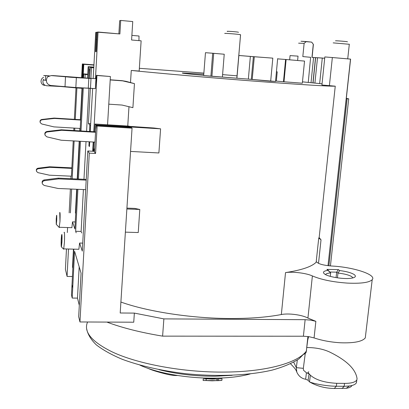 <?xml version="1.0" encoding="UTF-8"?>
<svg xmlns="http://www.w3.org/2000/svg" width="409" height="409" viewBox="0 0 409 409"><rect width="100%" height="100%" fill="white"/><g stroke="black" fill="none" stroke-linecap="round" stroke-linejoin="round"><path stroke-width="0.61" d="M272.813 58.139L253.376 56.677L251.3 79.377L248.355 79.106L250.359 56.447L253.376 56.677L251.3 79.377L275.523 81.457L277.66 58.625L275.523 81.457L270.671 81.217L272.813 58.139L254.311 56.723L252.195 79.504L248.355 79.106L250.359 56.447L238.769 55.481L236.918 78.216L248.355 79.106L236.918 78.216L238.866 55.471L254.311 56.723L252.195 79.504L270.671 81.217L272.813 58.139M304.531 61.084L285.589 59.474L283.468 81.749L283.994 81.774L286.121 59.525L304.531 61.084L302.338 83.201L283.994 81.774L286.121 59.525L285.589 59.474L283.468 81.749L302.338 83.201L304.531 61.084M277.639 58.86L285.589 59.474L277.639 58.86M139.351 68.303L203.871 73.093L139.351 68.303M222.588 74.617L237.123 75.834L222.588 74.617M302.471 81.851L322.052 83.819L302.471 81.851M321.929 85.011L335.252 86.187C329.357 86.406 296.709 84.418 251.136 80.89C208.396 77.598 159.321 73.308 131.269 70.45L139.172 71.064L141.131 40.818L131.591 39.995L132.751 21.554L131.591 39.995L141.131 40.818L139.172 71.064L131.269 70.45L130.502 82.541L122.066 80.67L110.215 79.786L122.066 80.67L125.987 81.335L134.443 83.63L130.502 82.541L131.269 70.45C159.321 73.308 208.396 77.598 251.136 80.89C296.709 84.418 329.357 86.406 335.252 86.187L319.158 237.609L335.252 86.187L329.393 85.645L332.348 57.536L324.833 56.938L321.929 85.011L329.393 85.645L332.348 57.536L324.833 56.938L321.929 85.011M203.779 74.254L182.572 72.986C180.737 73.129 187.777 73.927 203.692 75.379C187.777 73.927 180.737 73.129 182.572 72.986L203.779 74.254M203.677 75.542L236.918 78.216L240.548 34.704L239.26 34.489C234.996 33.896 223.217 33.098 224.894 33.507C223.217 33.098 234.996 33.896 239.26 34.489L240.569 34.785L236.826 78.221L222.394 77.086L224.229 54.233L212.675 53.242L205.471 52.689L203.677 75.542L210.901 76.217L212.675 53.242L205.471 52.689L203.677 75.542M275.559 81.084L276.341 81.125L277.215 71.826L276.428 71.769L277.215 71.826L276.341 81.125L275.559 81.084M276.346 81.094L283.468 81.749L276.346 81.094M89.418 146.57L89.683 141.826L89.418 146.57L88.917 145.895L89.418 146.57M90.251 131.504L92.633 88.441L90.251 131.504M93.18 78.518L95.737 32.383L96.427 32.28L95.578 51.672L96.146 51.718L97.235 32.153L98.058 32.03L95.455 78.686L86.212 78.032L96.054 78.733L95.455 78.686L98.058 32.03L119.893 33.947L120.706 20.45L132.751 21.554L120.706 20.45L119.893 33.947L97.235 32.153L96.146 51.718L95.578 51.672L96.427 32.28L95.737 32.383L93.18 78.518M138.937 40.629L139.019 36.018L131.882 35.394L139.019 36.018L138.937 40.629M91.008 78.513L70.752 77.281L53.042 75.583L86.212 78.032L53.042 75.583L51.171 75.583L47.833 76.749L51.171 75.583L76.355 77.654L75.844 87.557L95.369 88.641L95.813 80.711L96.468 75.333L96.938 75.507L93.789 131.708L96.938 75.507L96.468 75.333L110.404 76.519L96.938 75.507L110.404 76.519L107.562 124.796L110.404 76.519L96.468 75.333L95.369 88.641L88.283 88.155L88.819 78.364L76.355 77.654L75.844 87.557L88.283 88.155L88.819 78.364L91.008 78.513L90.471 88.288L91.008 78.513M110.205 79.939L122.669 80.87L134.443 83.63L125.987 81.335L122.066 80.67L110.205 79.939M127.756 126.033L128.983 106.642L127.756 126.033M120.9 302.052C147.552 311.622 191.371 318.401 230.103 318.519C250.063 318.58 267.138 317.251 281.341 314.536C288.524 313.043 302.118 314.838 307.931 318.079L315.86 321.336L310.671 320.14L305.134 319.685L163.876 318.887L134.357 313.1L120.195 312.997L132.051 128.155L97.132 126.028L95.578 153.462L89.3 153.13L79.954 321.96L78.681 316.673L81.074 273.181L78.681 316.673L79.954 321.96L133.743 322.21L134.357 313.1L120.195 312.997L132.051 128.155L97.132 126.028L95.578 153.462L94.438 151.959L95.706 129.535L96.412 125.333L131.038 127.444L132.051 128.155L131.038 127.444L96.412 125.333L97.132 126.028L96.412 125.333L95.706 129.535L94.438 151.959L95.578 153.462L89.3 153.13L87.797 150.987L82.291 251.121L79.586 243.038L78.876 249.275L79.586 243.038L82.73 243.125L79.586 243.038L82.291 251.121L87.797 150.987L94.474 151.345L93.952 151.32L94.09 148.886L94.581 149.479L94.965 142.122L94.551 149.479L94.09 148.886L93.952 151.32L87.797 150.987L89.3 153.13L79.954 321.96L133.743 322.21L134.357 313.1L163.876 318.887L162.603 336.137C140.747 332.522 122.173 327.834 106.872 322.087C122.173 327.834 140.747 332.522 162.603 336.137L303.396 336.224L308.913 336.673L314.076 337.921C322.108 340.595 330.937 342.21 340.564 342.773C353.989 343.233 362.226 341.612 365.283 337.911L372.2 279.71C369.209 282.583 360.922 283.713 347.338 283.1C332.86 282.062 321.213 279.674 312.384 275.937C306.469 273.14 292.737 271.443 285.523 272.593C301.668 270.109 311.883 266.642 316.167 262.2L316.791 261.98C318.417 263.963 323.314 265.303 331.489 266.008L332.026 266.039C353.483 267.113 376.919 274.73 372.2 279.71C369.209 282.583 360.922 283.713 347.338 283.1C332.86 282.062 321.213 279.674 312.384 275.937C306.469 273.14 292.737 271.443 285.523 272.593C301.668 270.109 311.883 266.642 316.167 262.2L316.791 261.98C318.417 263.963 323.314 265.303 331.489 266.008L332.026 266.039C353.483 267.113 376.919 274.73 372.2 279.71L365.283 337.911C362.226 341.612 353.989 343.233 340.564 342.773C330.937 342.21 322.108 340.595 314.076 337.921L308.913 336.673L303.396 336.224L162.603 336.137L163.876 318.887L305.134 319.685L310.671 320.14L315.86 321.336L314.076 337.921L315.86 321.336L307.931 318.079C302.118 314.838 288.524 313.043 281.341 314.536C267.138 317.251 250.063 318.58 230.103 318.519C191.371 318.401 147.552 311.622 120.9 302.052M318.739 238.007L319.158 237.609L321.019 239.832L319.158 237.609L318.739 238.007L321.019 239.832L318.509 263.365L321.019 239.832L319.557 238.36L318.739 238.007L316.167 262.2L318.739 238.007M132.905 107.659L134.443 83.63L132.905 107.659L122.066 105.062L108.779 104.167L122.066 105.062L132.905 107.659M153.994 128.012L160.589 128.83L158.891 152.961L160.589 128.83L95.936 124.873L95.062 124.024L129.147 126.12L129.714 126.519L153.994 128.012L160.589 128.83L95.936 124.873L95.517 132.281L61.703 130.282L47.173 131.969L46.979 131.468L61.427 129.791L95.052 131.785L95.517 132.281L61.703 130.282L47.173 131.969L46.979 131.468C45.164 131.954 44.499 133.094 44.98 134.888C44.499 133.094 45.164 131.954 46.979 131.468L61.427 129.791L61.703 130.282L61.427 129.791L95.052 131.785L95.517 132.281L95.936 124.873L95.062 124.024L153.994 128.012M134.791 208.411L139.791 209.464L126.867 208.979L139.791 209.464L138.247 232.537L139.791 209.464L134.791 208.411L126.923 208.115L134.791 208.411M93.211 142.025L92.695 151.253L93.211 142.025M93.288 151.284L93.804 142.056L93.288 151.284M94.433 131.749L95.062 124.024L94.433 131.749M81.677 232.982L81.12 231.443L83.4 189.561L81.12 231.443L75.655 231.274L77.894 189.326L75.655 231.274L81.12 231.443L81.677 232.982M83.963 179.306L86.018 141.621L83.963 179.306M86.58 131.284L88.927 88.191L86.58 131.284M89.868 70.041L89.423 78.242L90.271 67.28L91.488 67.633L90.9 78.349L91.488 67.633L90.271 67.28L93.789 67.551L90.271 67.28L89.868 70.041M90.353 88.278L88.421 123.544L89.801 124.99L89.637 131.463L89.801 124.99L90.609 125.036L89.801 124.99L88.421 123.544L90.686 123.682L88.421 123.544L90.353 88.278M89.142 141.795L88.917 145.895L89.453 145.926L88.917 145.895L89.142 141.795M50.711 85.491C46.861 84.331 45.614 81.774 46.979 77.828L47.833 76.749L46.979 77.828C45.614 81.774 46.861 84.331 50.711 85.491L75.844 87.557L65.005 86.79L65.496 76.851L65.005 86.79L50.711 85.491M130.558 151.427L158.891 152.961L130.558 151.427M61.212 140.226L94.965 142.122L61.212 140.226L46.948 136.882L45.164 135.41C44.678 133.605 45.348 132.46 47.173 131.969C45.348 132.46 44.678 133.605 45.164 135.41L46.948 136.882L61.212 140.226M77.48 298.12L79.305 305.329L77.48 298.12L79.188 266.821L77.48 298.12L72.199 298.059L77.48 298.12M71.483 294.981L72.199 298.059L74.586 251.305L81.074 273.181L74.586 251.305L72.199 298.059L71.483 294.981L73.814 249.147L71.483 294.981M67.076 276.428L65.425 269.306L67.076 276.428L72.398 276.52L67.076 276.428L68.497 249.009L67.076 276.428M72.511 267.057L72.828 268.238L72.511 267.057L73.462 249.137L72.511 267.057M71.048 176.187L70.921 178.713L71.048 176.187M70.389 189.004L69.152 212.838L70.389 189.004M76.171 232.818L75.655 231.274L76.171 232.818M78.441 179.055L80.455 141.304L78.441 179.055M81.008 130.952L83.303 87.915L81.008 130.952M74.888 228.974L76.994 189.285L74.888 228.974L72.511 221.872L71.882 227.685L72.511 221.872L75.256 221.964L72.511 221.872L74.888 228.974M77.541 179.014L79.545 141.253L77.541 179.014M80.098 130.9L82.383 87.869L80.098 130.9M70.404 212.884L71.641 189.06L70.404 212.884M72.178 178.769L74.141 140.952L72.178 178.769M74.683 130.578L74.811 128.135L74.683 130.578M75.266 119.387L76.897 87.961L75.266 119.387M71.82 168.401L73.242 140.9L71.417 176.202L49.377 175.185L37.986 172.654L36.519 171.402C36.212 170.021 36.759 169.147 38.16 168.779L38.047 168.211L49.581 166.775L71.846 167.854L49.581 166.775L49.745 167.332L38.16 168.779L38.047 168.211C36.672 168.569 36.125 169.423 36.396 170.778C36.125 169.423 36.672 168.569 38.047 168.211L49.581 166.775L49.745 167.332L38.16 168.779C36.759 169.147 36.212 170.021 36.519 171.402L37.986 172.654L49.377 175.185L71.417 176.202L71.82 168.401L49.745 167.332L71.82 168.401M73.778 130.527L73.906 128.083L73.778 130.527M74.361 119.331L75.992 87.889L74.361 119.331M306.326 351.106L306.315 351.387C306.183 352.993 305.16 353.984 303.238 354.378C305.16 353.984 306.183 352.993 306.315 351.392L307.911 336.53L306.326 351.106C298.125 362.691 266.786 371.745 225.369 372.067C266.786 371.745 298.125 362.691 306.326 351.106M82.541 77.822L83.554 64.279L83.068 77.853L83.784 64.346L93.922 65.138L83.554 64.279L93.927 65.092L83.554 64.279L82.541 77.822M83.487 77.879L83.809 73.906L85.179 74.469L84.99 77.966L85.179 74.469L87.71 74.663L85.179 74.469L83.809 73.906L87.736 74.203L83.809 73.906L83.487 77.879M87.521 78.114L88.145 66.662L93.814 67.107L88.145 66.662L88.901 66.882L88.988 69.75L89.898 69.821L88.988 69.75L88.533 78.18L88.901 66.882L93.804 67.265L88.145 66.662L87.521 78.114M75.404 213.063L76.667 189.275L75.404 213.063M77.214 178.999L79.218 141.238L77.214 178.999M79.77 130.88L79.898 128.441L79.77 130.88M80.363 119.709L82.025 88.334L80.363 119.709M59.724 212.506L59.985 221.458L59.208 227.419L59.985 221.458C60.235 214.924 60.143 211.939 59.724 212.506M48.916 75.997L43.697 75.501L49.285 75.839L43.697 75.501L45.639 75.737L45.445 80.287L46.309 80.353L43.492 80.041L45.445 80.287L45.639 75.737L48.916 75.997M93.773 67.812L91.488 67.633L93.773 67.812M64.029 232.45L64.336 232.271C64.617 233.917 64.642 237.368 64.412 242.624L63.661 249.239L64.412 242.624C64.688 235.073 64.566 231.683 64.029 232.45M61.938 242.036L61.273 246.739L61.238 239.188L61.892 234.444L61.938 242.036C62.148 235.778 62.03 233.467 61.58 235.098L61.238 239.188C61.043 243.979 61.099 246.545 61.401 246.893L61.938 242.036M56.687 220.727L56.232 224.301L56.227 218.866L56.677 215.272L56.687 220.727C56.841 216.33 56.774 214.648 56.488 215.676L56.309 224.388L56.687 220.727M93.937 64.857L82.332 63.947L81.601 77.771L82.332 63.947L82.92 64.106L82.194 77.802L82.92 64.106L82.332 63.947L93.937 64.857M93.932 64.97L82.92 64.106L93.932 64.97M82.357 88.354L74.32 87.741L82.357 88.354M46.508 85.747L60.604 86.493L74.32 87.741L74.336 87.475L74.32 87.741L58.047 86.161L46.508 85.747L44.612 85.067C42.812 83.456 42.454 81.514 43.528 79.244C42.454 81.514 42.812 83.456 44.612 85.067L46.508 85.747M43.615 77.296L42.26 78.165C40.486 80.532 40.639 82.736 42.72 84.765L44.612 85.445L42.72 84.765L44.612 85.067L42.72 84.765C40.639 82.736 40.486 80.532 42.26 78.165L43.615 77.296M205.742 378.494L215.727 378.207L209.633 378.535L205.742 378.494L205.722 378.151L205.742 378.494M203.258 378.862L217.419 378.939L212.307 379.128L206.254 378.78L206.105 380.539L212.174 380.815L216.888 380.6L203.12 380.488L206.105 380.539L206.254 378.78L203.258 378.862L203.12 380.488L203.258 378.862M166.662 374.179C157.383 371.899 151.064 369.905 147.71 368.202C151.064 369.905 157.383 371.899 166.662 374.179C171.202 375.227 174.771 375.661 177.363 375.493C174.771 375.661 171.202 375.227 166.662 374.179M217.026 378.99L222.015 378.714L217.026 378.99L216.877 380.687L218.125 380.513L218.278 378.765L218.125 380.513L221.862 380.421L222.015 378.714L221.862 380.421L219.019 380.595L216.877 380.687L217.026 378.99M211.918 76.268L213.708 53.344L212.675 53.242L210.901 76.217L222.394 77.086L224.229 54.233L213.708 53.344L211.918 76.268M238.524 32.28L237.583 32.055C234.009 31.549 224.648 30.987 227.793 31.467C224.648 30.987 234.009 31.549 237.583 32.055L238.524 32.28M346.331 98.339L348.708 98.825L346.29 98.687L348.708 98.825L346.331 98.339M350.6 59.126L332.348 57.536L350.498 59.1L328.008 265.697L350.6 59.126M298.033 56.13L297.629 60.501L298.033 56.13L290.063 55.609L289.659 59.826L290.063 55.609L298.033 56.13M308.258 82.347L310.625 57.306L302.818 56.575L304.127 43.369L298.606 43.18L304.127 43.369L302.818 56.575L310.625 57.306L308.258 82.347M297.312 360.038L296.331 367.645L303.33 368.34L305.267 353.483L303.33 368.34L303.524 370.257L306.428 372.793L305.646 379.235L308.095 380.283L309.49 381.899C316.965 386.157 325.227 388.351 334.281 388.473L346.208 388.305C349.439 387.824 351.346 386.888 351.939 385.503C351.346 386.888 349.439 387.824 346.208 388.305L349.363 386.004C353.044 385.472 355.355 384.455 356.295 382.952L356.653 381.536L356.295 382.952C355.355 384.455 353.044 385.472 349.363 386.004L344.133 386.306L349.363 386.004L346.208 388.305L334.281 388.473C325.227 388.351 316.965 386.157 309.49 381.899L310.375 375.217L308.591 373.253L310.375 375.217C315.784 379.961 324.572 382.66 336.74 383.315L344.542 383.397C351.121 383.381 355.176 382.277 356.704 380.089C355.176 382.277 351.121 383.381 344.542 383.397L336.74 383.315C324.572 382.66 315.784 379.961 310.375 375.217L309.49 381.899C313.141 383.514 326.039 386.203 336.336 386.224L344.133 386.306L344.542 383.397L344.133 386.306L336.336 386.224C326.039 386.203 313.141 383.514 309.49 381.899L308.095 380.283L309.071 373.852L306.428 372.793L305.646 379.235C301.643 378.581 298.693 376.203 296.796 372.108L296.331 367.645L303.33 368.34L303.524 370.257L306.428 372.793L309.071 373.852L307.9 372.466L308.785 371.745L307.9 372.466L309.071 373.852L308.095 380.283L305.646 379.235C301.643 378.581 298.693 376.203 296.796 372.108L296.331 367.645L297.312 360.038M308.611 336.627L308.304 337.369L307.829 337.287L308.304 337.369L307.726 340.084L308.611 336.627M306.699 347.977L307.726 340.084L306.699 347.977M306.612 350.36L306.474 350.084L306.612 350.36M313.284 44.264L311.638 42.122L306.315 41.549L304.127 43.369L306.315 41.549L301.039 41.248L311.638 42.122L312.098 42.648L313.284 44.264L311.96 57.393L313.58 57.5L311.96 57.393L313.284 44.264M313.406 44.351L312.093 57.403L313.406 44.351M324.695 58.247L313.58 57.5L315.503 57.618L312.941 82.833L315.503 57.618L313.074 82.848L315.636 57.623L317.496 57.735L314.92 83.042L317.496 57.735L322.287 58.027L319.659 83.554L322.287 58.027L324.695 58.247M349.306 44.269L333.187 42.879L349.322 44.269M347.343 41.825C348.616 41.672 337.783 40.736 335.508 40.798C337.783 40.736 348.616 41.672 347.343 41.825M309.495 347.584L306.755 347.527L309.495 347.584C317.082 347.875 323.77 349.337 329.552 351.975C346.612 360.293 355.784 369.194 357.057 378.683L356.295 382.952L357.057 378.683C355.784 369.194 346.612 360.293 329.552 351.975C323.77 349.337 317.082 347.875 309.495 347.584M118.876 33.86L119.668 20.69L120.706 20.45L119.668 20.69L118.876 33.86M96.821 39.596L96.253 39.55L96.821 39.596M97.224 32.347L96.427 32.28L97.224 32.347M328.228 270.318C323.611 270.947 322.364 272.159 324.48 273.943L324.715 274.107C328.601 276.975 343.596 279.378 350.963 278.268C355.477 277.553 356.541 276.31 354.153 274.531C351.213 272.747 346.397 271.423 339.71 270.559L338.371 269.628L326.929 269.388L328.228 270.318C323.611 270.947 322.364 272.159 324.48 273.943L324.715 274.107C328.601 276.975 343.596 279.378 350.963 278.268C355.477 277.553 356.541 276.31 354.153 274.531C351.213 272.747 346.397 271.423 339.71 270.559L337.972 273.079L336.679 272.169L336.07 277.634L336.679 272.169L329.787 272.005L336.679 272.169L338.371 269.628L326.929 269.388L330.656 272.936C327.998 273.146 326.336 273.616 325.682 274.352L325.646 274.654L325.682 274.352C326.336 273.616 327.998 273.146 330.656 272.936L330.278 276.372L330.656 272.936L328.228 270.318M352.86 277.921L351.801 276.673C348.959 274.966 344.347 273.764 337.972 273.079L336.679 272.169L338.371 269.628L339.71 270.559L337.972 273.079L337.44 277.844L337.972 273.079C344.347 273.764 348.959 274.966 351.801 276.673L352.86 277.921M125.384 232.143L138.247 232.537L125.384 232.143M85.67 189.658L58.104 188.483L44.172 185.446L42.388 183.943C41.994 182.245 42.659 181.167 44.392 180.701L58.574 178.886L86.197 180.134L58.574 178.886L58.323 178.14L86.233 179.408L58.323 178.14L44.218 179.94C42.495 180.4 41.83 181.478 42.224 183.166C41.83 181.478 42.495 180.4 44.218 179.94L44.392 180.701L58.574 178.886L58.323 178.14L44.218 179.94L44.392 180.701C42.659 181.167 41.994 182.245 42.388 183.943L44.172 185.446L58.104 188.483L85.67 189.658M54.136 118.068L80.691 119.73L54.136 118.068L54.336 118.426L41.994 119.822L41.856 119.459L54.136 118.068L54.336 118.426L41.994 119.822L41.856 119.459C40.312 119.863 39.75 120.834 40.159 122.357C39.75 120.834 40.312 119.863 41.856 119.459L54.136 118.068M53.937 126.882L80.225 128.462L53.937 126.882L41.805 123.999L40.292 122.741C39.877 121.202 40.445 120.231 41.994 119.822C40.445 120.231 39.877 121.202 40.292 122.741L41.805 123.999L53.937 126.882M80.675 120.067L54.336 118.426L80.675 120.067M285.523 272.593L281.341 314.536L285.523 272.593M67.577 227.547L67.316 232.552L67.577 227.547M66.473 248.958L65.425 269.306L66.473 248.958M71.974 284.792L72.695 287.752L71.974 284.792M112.127 351.868C137.756 364.076 184.224 372.65 225.369 372.067C184.224 372.65 137.756 364.076 112.127 351.868C91.468 341.648 83.288 331.689 87.592 321.995C83.288 331.689 91.468 341.648 112.127 351.868M78.221 87.669L78.201 88.058L78.221 87.669M158.989 369.649C176.821 374.148 195.63 376.341 215.405 376.224L232.123 375.329L215.405 376.224C195.63 376.341 176.821 374.148 158.989 369.649M328.882 265.794L347.098 98.748L328.882 265.794M293.698 362.205L296.331 367.645L293.698 362.205M311.039 82.633L313.58 57.5L311.039 82.633M342.036 388.55L344.133 386.306L342.036 388.55M336.336 386.224L334.281 388.473L336.336 386.224L336.74 383.315L336.336 386.224M312.384 275.937L307.931 318.079L312.384 275.937M303.396 336.224L305.134 319.685L303.396 336.224M86.657 328.754C87.649 334.184 90.849 339.536 96.253 344.813C102.915 349.981 111.616 354.828 122.373 359.347C140.231 365.922 161.146 370.682 185.113 373.632C216.775 376.878 248.57 375.595 272.041 370.14C283.064 367.088 292.062 363.315 299.04 358.831L306.315 351.392L299.04 358.831C292.062 363.315 283.064 367.088 272.041 370.14C248.57 375.595 216.775 376.878 185.113 373.632C161.146 370.682 140.231 365.922 122.373 359.347C111.616 354.828 102.915 349.981 96.253 344.813C90.849 339.536 87.649 334.184 86.657 328.754M78.876 249.275L63.794 248.892L78.876 249.275M61.401 246.893L63.661 249.239L61.401 246.893M71.882 227.685L59.433 227.292L71.882 227.685M56.309 224.388L59.331 227.552L56.309 224.388M250.155 373.949C220.65 382.251 167.521 377.839 139.965 365.15C167.521 377.839 220.65 382.251 250.155 373.949M330.431 265.937L348.708 98.825L330.431 265.937M347.737 58.784L349.317 44.192L347.737 58.784M290.554 363.805C296.908 370.211 295.947 370.59 296.617 371.536C295.947 370.59 296.908 370.211 290.554 363.805M303.437 369.971L303.524 370.257L303.437 369.971"/></g></svg>
